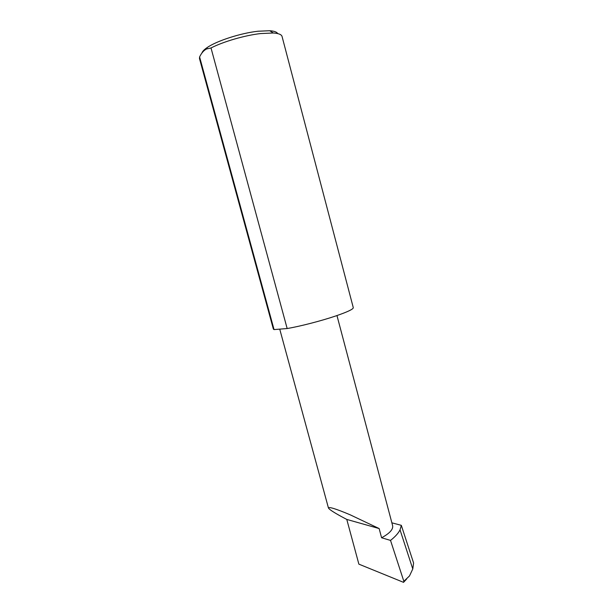 <?xml version="1.0" encoding="UTF-8"?>
<svg xmlns="http://www.w3.org/2000/svg" width="613" height="613" viewBox="0 0 613 613"><rect width="100%" height="100%" fill="white"/><g stroke="black" fill="none" stroke-linecap="round" stroke-linejoin="round"><path stroke-width="0.92" d="M379.14 528.552L350.199 514.82C336.345 508.974 329.089 506.683 328.43 507.939C329.296 510.008 339.863 515.847 346.782 519.426L379.14 528.552L381.592 537.762C389.646 533.394 393.316 529.364 392.626 525.67L336.966 315.557M201.922 53.04C202.39 51.423 204.19 49.561 207.324 47.454C216.964 40.803 240.863 33.102 257.981 31.232L269.728 30.734C274.233 31.056 276.892 32.006 277.704 33.585M199.6 56.948L199.486 58.572L273.375 329.097L274.049 329.587L287.168 328.537L211.01 47.967L206.52 48.979C203.746 50.419 201.439 53.078 199.6 56.948L274.049 329.587M287.168 328.537C300.109 326.338 321.051 320.936 335.457 316.07C347.395 311.986 353.341 309.19 353.287 307.68L282.049 36.451C281.505 34.512 278.593 33.363 273.321 32.995L260.563 33.569C244.802 35.362 223.293 41.623 211.01 47.967M391.876 522.828L401.323 525.341L400.036 529.854C398.366 533.226 395.193 536.743 390.519 540.405L381.592 537.762M401.323 525.341L413.591 563.018L412.779 568.971L400.036 529.854M412.779 568.971L409.476 575.967L403.837 581.277L403.561 582.35L358.873 564.144L346.782 519.426M390.519 540.405L403.837 581.277M328.43 507.939L279.735 329.135M207.324 47.454L206.52 48.979M403.929 581.952L406.672 578.986M269.728 30.734L273.321 32.995"/></g></svg>
